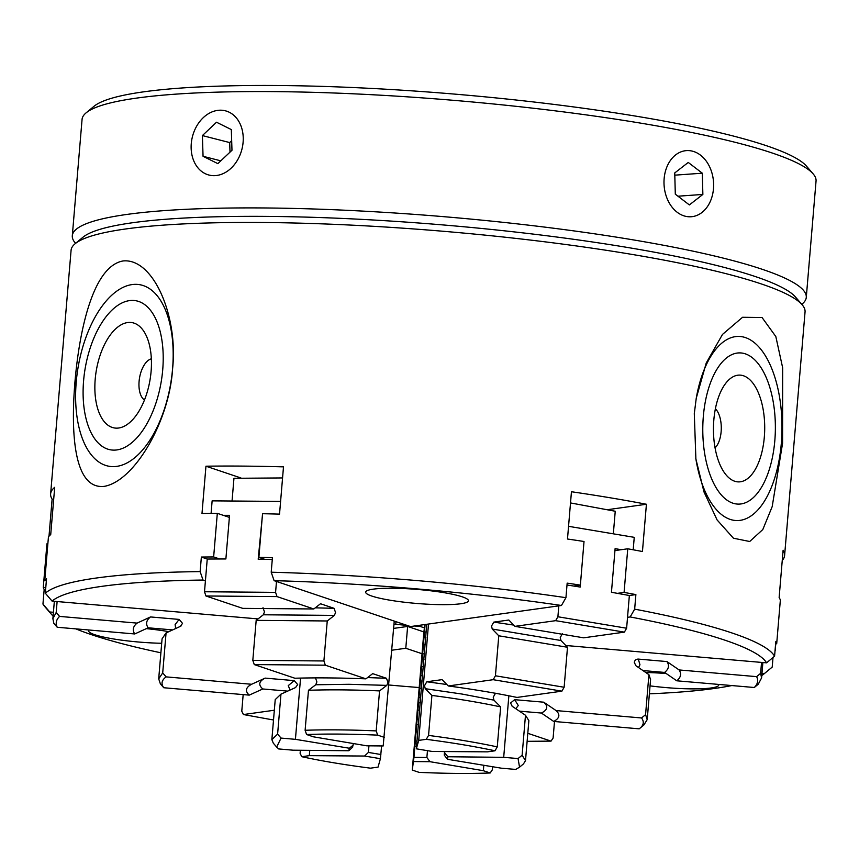 <?xml version="1.0" encoding="UTF-8"?>
<svg xmlns="http://www.w3.org/2000/svg" width="859" height="859" viewBox="0 0 859 859"><rect width="100%" height="100%" fill="white"/><g stroke="black" fill="none" stroke-linecap="round" stroke-linejoin="round"><path stroke-width="1.29" d="M460.778 603.748A51.561 7.012 -175.2 0 0 468.423 600.763A51.561 7.012 -175.2 0 0 431.347 590.863A51.561 7.012 -175.2 0 0 373.321 589.145A51.561 7.012 -175.2 0 0 365.666 592.13A51.561 7.012 -175.2 0 0 402.742 602.03A51.561 7.012 -175.2 0 0 460.778 603.748M168.847 631.655A51.561 7.012 -175.2 0 0 146.309 628.638M650.048 685.869A51.561 7.012 -175.2 0 0 711.123 687.973A51.561 7.012 -175.2 0 0 718.779 684.988A51.561 7.012 -175.2 0 0 718.661 684.419M666.208 673.542A51.561 7.012 -175.2 0 0 645.796 672.511M764.327 436.995A53.398 25.63 90.5 0 0 753.375 383.769A53.398 25.63 90.5 0 0 725.436 383.683A53.398 25.63 90.5 0 0 713.829 419.997A53.398 25.63 90.5 0 0 724.663 473.073A53.398 25.63 90.5 0 0 764.327 436.995M715.053 447.818A21.4 10.276 90.5 0 0 721.13 431.658A21.4 10.276 90.5 0 0 715.386 408.766M703.328 416.465A75.613 36.293 90.5 0 0 732.802 503.149A75.613 36.293 90.5 0 0 774.829 440.527A75.613 36.293 90.5 0 0 745.344 353.854A75.613 36.293 90.5 0 0 703.328 416.465M695.769 458.191A92.074 44.196 90.5 0 0 740.909 520.232A92.074 44.196 90.5 0 0 781.336 443.137A92.074 44.196 90.5 0 0 749.134 339.187A92.074 44.196 90.5 0 0 696.198 398.533M782.57 443.341L782.656 367.77L775.827 336.545L762.062 317.529L742.563 317.272L722.483 334.43L706.238 363.003L696.252 398.211L694.297 413.641L695.887 458.964L704.004 492.003L717.093 519.942L733.446 538.217L749.703 541.503L762.813 529.531L772.177 506.66L782.57 443.341M151.098 371.378A53.398 27.263 -80.5 0 0 146.191 335.558A53.398 27.263 -80.5 0 0 116.674 327.955A53.398 27.263 -80.5 0 0 95.209 379.173A53.398 27.263 -80.5 0 0 132.05 420.319A53.398 27.263 -80.5 0 0 151.098 371.378M151.345 358.815A21.4 10.931 -80.5 0 0 139.094 381.364A21.4 10.931 -80.5 0 0 144.473 399.993M83.591 380.795A75.613 38.601 -80.5 0 0 116.888 449.923A75.613 38.601 -80.5 0 0 162.716 369.757A75.613 38.601 -80.5 0 0 129.419 300.629A75.613 38.601 -80.5 0 0 83.591 380.795M76.215 382.201A92.074 47.009 -80.5 0 0 116.76 466.373A92.074 47.009 -80.5 0 0 172.573 368.758A92.074 47.009 -80.5 0 0 132.028 284.587A92.074 47.009 -80.5 0 0 76.215 382.201M123.03 260.964C93.051 266.247 79.35 330.146 74.926 382.191C70.578 434.772 74.261 489.501 104.111 486.387C134.638 481.244 169.534 420.792 172.616 368.565C178.296 316.08 153.278 257.764 123.03 260.964M86.115 112.84L93.985 106.312A360.92 49.081 4.8 0 1 143.571 91.849A360.92 49.081 4.8 0 1 525.794 101.083A360.92 49.081 4.8 0 1 806.483 166.141L813.151 173.883A368.286 50.08 -175.2 0 0 526.739 107.493A368.286 50.08 -175.2 0 0 136.71 98.087A368.286 50.08 -175.2 0 0 86.115 112.84A368.286 50.08 -175.2 0 0 82.067 119.39L72.306 235.742A368.286 50.08 4.8 0 1 126.939 214.428A368.286 50.08 4.8 0 1 541.46 226.712A368.286 50.08 4.8 0 1 806.279 297.375A368.286 50.08 4.8 0 1 802.231 303.936L801.769 304.322M49.006 536.199L52.12 499.154A368.286 50.08 4.8 0 1 50.627 493.882L71.082 250.28A368.286 50.08 4.8 0 1 75.13 243.72L83.001 237.202A360.92 49.081 4.8 0 1 132.576 222.739A360.92 49.081 4.8 0 1 514.809 231.962A360.92 49.081 4.8 0 1 795.488 297.031L802.156 304.773A368.286 50.08 4.8 0 1 805.055 311.914L784.6 555.515A368.286 50.08 4.8 0 1 782.248 560.465M75.13 243.72A368.286 50.08 4.8 0 1 125.725 228.966A368.286 50.08 4.8 0 1 515.744 238.383A368.286 50.08 4.8 0 1 802.156 304.773M75.592 243.344L75.195 242.882A368.286 50.08 4.8 0 1 72.306 235.742M649.383 693.825A360.92 49.081 -175.2 0 0 714.248 688.499A360.92 49.081 -175.2 0 0 731.836 685.557M761.783 675.539A360.92 49.081 -175.2 0 0 763.834 674.036A360.92 49.081 -175.2 0 0 764.22 673.703L772.209 667.078A368.286 50.08 4.8 0 1 771.704 667.518L763.834 674.036M50.627 493.882A368.286 50.08 4.8 0 1 54.697 487.311L50.724 534.566A368.286 50.08 -175.2 0 0 48.437 536.886L44.775 580.512A368.286 50.08 4.8 0 1 46.526 578.655L45.312 593.204A368.286 50.08 4.8 0 1 96.412 578.01A368.286 50.08 4.8 0 1 200.136 571.6L201.36 557.051A368.286 50.08 4.8 0 1 213.644 556.954L217.316 513.328A368.286 50.08 -175.2 0 0 201.994 513.467L205.956 466.201A368.286 50.08 4.8 0 1 283.491 466.867L279.529 514.133A368.286 50.08 -175.2 0 0 262.543 513.714L258.881 557.341A368.286 50.08 4.8 0 1 272.432 557.663L271.208 572.212A368.286 50.08 4.8 0 1 565.941 597.681L567.165 583.132A368.286 50.08 4.8 0 1 580.362 585.119L584.023 541.492A368.286 50.08 -175.2 0 0 567.488 539.012L571.45 491.745A368.286 50.08 4.8 0 1 646.419 504.254L642.446 551.521A368.286 50.08 -175.2 0 0 627.746 548.794L624.085 592.42A368.286 50.08 4.8 0 1 635.885 594.6L634.661 609.149A368.286 50.08 4.8 0 1 774.571 656.212L775.795 641.673A368.286 50.08 4.8 0 1 776.686 643.767L780.348 600.13A368.286 50.08 -175.2 0 0 779.134 597.51L783.107 550.243A368.286 50.08 4.8 0 1 784.6 555.515M42.95 604.06L49.725 611.973A360.92 49.081 -175.2 0 0 51.336 614.206L44.668 606.465A368.286 50.08 4.8 0 1 42.95 604.06L44.174 589.51A368.286 50.08 4.8 0 1 43.272 587.427L46.934 543.801L47.846 543.876M775.774 643.681L775.183 650.671A368.286 50.08 4.8 0 1 775.022 650.886M773.014 657.511L772.209 667.078M565.791 645.496L766.572 662.847A360.92 49.081 -175.2 0 0 630.173 616.955L627.532 617.331M388.88 684.999A360.92 49.081 -175.2 0 0 419.203 687.544M422.048 653.731L405.792 648.266L391.801 650.22M774.571 656.212L766.572 662.847M630.173 616.955L634.661 609.149M89.035 630.012A51.561 7.012 -175.2 0 0 88.627 630.785A51.561 7.012 -175.2 0 0 161.696 643.273M49.725 611.973L53.419 612.284M51.336 614.206A360.92 49.081 -175.2 0 0 53.108 616.032M75.86 628.874A360.92 49.081 -175.2 0 0 160.891 652.797M205.419 580.856L203.025 580.05A360.92 49.081 -175.2 0 0 52.077 601.107L258.044 618.909M395.956 621.658L395.741 624.278A73.659 10.018 -175.2 0 0 407.08 625.395M414.478 625.996A73.659 10.018 -175.2 0 0 419.997 626.372L420.094 625.212M52.077 601.107L45.312 593.204M200.136 571.6L203.025 580.05M761.954 673.51L764.22 673.703M565.941 597.681L561.453 605.488A360.92 49.081 -175.2 0 0 274.107 580.663L271.208 572.212M561.453 605.488L410.505 626.555L274.107 580.663M806.279 297.375L816.05 181.024A368.286 50.08 -175.2 0 0 813.151 173.883M43.272 587.427L45.774 587.642M44.174 589.51L45.613 589.639M52.12 499.154L53.688 499.283M646.419 504.254L608.065 509.612M240.928 477.969L205.956 466.201M395.741 624.278L393.959 624.525M405.792 648.266L407.628 626.447L393.637 628.401M425.087 624.514L413.952 757.38L412.277 770.083L423.874 631.923L407.628 626.447M424.486 627.886L419.997 626.372M624.085 592.42L617.492 593.344M775.623 643.67L776.686 643.767M635.885 594.6L629.357 595.512L626.619 628.23L624.375 632.138L583.658 637.818L514.938 626.351L508.818 620.015L493.785 622.12L491.531 626.028L492.239 629.035L498.778 635.789L495.428 675.786L493.173 679.694L448.269 685.965L442.074 679.641L426.805 681.767L446.852 684.516M627.746 548.794L614.947 550.576M580.362 585.119L573.758 586.042M264.84 559.349L258.881 557.341M276.491 581.468L275.578 592.366L277.017 596.597L205.945 595.985L204.496 591.754L207.244 559.037L201.36 557.051M219.614 558.962L213.644 556.954M229.374 517.386L217.316 513.328M44.775 580.512L46.365 580.652M202.391 135.582L203.057 156.295L217.853 163.639L231.984 150.271L231.318 129.569L216.511 122.225L202.391 135.582L229.697 142.573L230.008 152.15M231.672 140.693L229.697 142.573M220.817 160.837L203.057 156.295M674.745 172.938L675.303 194.177L689.369 204.925L702.866 194.435L702.318 173.196L688.252 162.448L674.745 172.938M674.809 175.161L702.318 173.196M677.966 196.206L702.866 194.435M368.941 745.795L368.393 752.43L364.538 756.038L309.315 755.652L309.766 750.358M243.172 694.598L241.776 711.177L243.419 714.548L274.332 710.232M300.36 750.261L300.102 753.343L301.777 756.704C321.47 760.977 344.373 764.8 370.487 768.171L378.035 767.119L380.419 758.69L381.6 745.913M309.315 755.652L301.777 756.704M243.419 714.548L273.516 720.003M380.419 758.69L364.538 756.038M368.393 752.43L380.881 754.513M175.676 628.53L175.118 624.6L179.123 619.414L150.508 616.945C146.288 620.262 145.504 623.881 148.145 627.8L172.648 629.915M179.123 619.414L182.527 623.366L180.411 626.361L166.066 632.933L162.061 638.849L158.7 678.846L160.354 683.785L163.747 687.737L249.239 695.124L262.8 688.972L287.647 691.119M150.508 616.945L137.086 623.108C133.005 626.436 132.222 630.055 134.734 633.963L148.145 627.8M353.253 743.529L353.113 745.172L349.345 748.243L295.421 739.331L300.564 678.084M57.113 601.547L56.2 612.456L59.572 616.408L137.086 623.108M181.013 626.007L180.411 626.361M166.066 632.933L162.705 672.93L166.109 676.881L251.59 684.269L265.163 678.116L294.229 680.629L297.697 684.591L295.539 687.576L280.968 694.136L277.607 734.123L281.065 738.085L276.652 747.051L278.703 748.941L293.059 750.186L348.808 750.745L352.684 747.147L352.813 745.655M295.539 687.576L280.968 694.136L275.224 699.613L271.863 739.61L273.312 743.175L276.652 747.051M295.421 739.331L281.065 738.085M59.572 616.408C56.114 619.79 55.33 623.419 57.22 627.263L134.734 633.963M57.22 627.263L53.838 623.312L52.882 618.695L56.2 612.456M162.705 672.93L158.7 678.846M277.607 734.123L271.863 739.61M265.163 678.116C258.892 681.262 258.108 684.881 262.8 688.972M290.106 690.013L288.237 685.643L294.229 680.629M249.239 695.124C244.879 691.066 245.663 687.447 251.59 684.269M166.109 676.881C161.653 680.188 160.869 683.807 163.747 687.737M348.808 750.745L349.345 748.243M353.113 745.172L352.609 746.385M263.015 607.71L264.465 611.93L263.326 614.786L256.175 620.359L252.814 660.356L254.275 664.587L294.852 678.234C316.101 677.611 339.788 677.815 365.923 678.846L325.346 665.188L254.275 664.587M315.285 607.828L334.087 608.322L320.504 603.748L313.814 608.977L242.743 608.365L205.945 595.985M334.087 608.322L335.547 612.542L334.398 615.398L327.247 620.971L256.175 620.359M365.923 678.846L372.688 673.639L386.486 678.288L387.967 682.518L386.808 685.375L379.549 690.904L376.188 730.902L377.67 735.132C351.073 733.951 327.386 733.747 306.588 734.52L313.406 736.818L366.761 745.805L383.189 745.956L394.249 621.078M277.017 596.597L313.814 608.977M327.247 620.971L323.897 660.968L325.346 665.188M384.478 737.43L377.67 735.132M306.588 734.52L305.117 730.29L308.467 690.292L315.736 684.763L316.896 681.917L315.403 677.676M323.897 660.968L252.814 660.356M272.282 559.499L258.194 559.23L262.371 515.776M308.467 690.292C329.319 689.541 353.017 689.745 379.549 690.904M376.188 730.902C349.656 729.742 325.969 729.538 305.117 730.29M367.577 677.568L386.486 678.288M207.244 559.037L225.885 558.951L229.546 515.325L223.276 515.325M280.592 501.409L212.13 500.861L211.089 513.36M275.578 592.366L204.496 591.754M232.07 500.776L233.959 478.302L282.568 477.937M493.785 622.12L513.714 625.084M562.505 633.588L560.251 637.496L560.959 640.503L567.498 647.267L498.778 635.789M567.498 647.267L564.138 687.254L561.893 691.162L516.989 697.433C496.781 693.224 473.878 689.401 448.269 685.965M495.525 693.234L493.227 697.154L493.957 700.16L500.625 706.903L497.264 746.89L494.988 750.798C475.295 746.535 452.382 742.713 426.268 739.331L428.555 735.422L431.905 695.425L425.248 688.693L424.518 685.686L426.805 681.767M426.268 739.331L418.73 740.383L416.336 748.812L432.217 751.464L487.44 751.85L494.988 750.798M624.375 632.138L555.655 620.67L514.938 626.351M418.73 740.383L428.501 624.042M558.812 605.863L557.899 616.762L555.655 620.67M564.138 687.254L495.428 675.786M629.357 595.512L611.447 592.27L615.108 548.643L621.154 549.706M431.905 695.425C457.954 698.818 480.857 702.641 500.625 706.903M497.264 746.89C477.507 742.627 454.594 738.804 428.555 735.422M561.893 691.162L493.173 679.694M567.004 585L580.212 587.051L583.862 543.425M568.551 526.32L634.243 537.337L633.201 549.781M626.619 628.23L557.899 616.762M416.336 748.812L426.74 624.289M570.516 502.934L615.237 511.245L613.358 533.579M642.94 670.557L664.576 672.425C668.796 669.097 669.58 665.478 666.928 661.559L638.312 659.089C636.079 659.121 634.737 660.227 634.296 662.407L635.885 665.714L648.921 674.659L645.571 714.656L641.555 717.963L556.074 710.576L543.726 702.19L514.659 699.677L518.288 705.518L515.765 708.696M638.312 659.089L639.955 664.769L638.559 667.55M519.394 711.145L541.363 713.045L553.711 721.442L639.203 728.829L643.896 724.964L647.214 719.595L650.574 679.598L648.921 674.659M664.576 672.425L676.774 680.8C680.854 677.461 681.638 673.843 679.125 669.945L666.928 661.559M762.878 662.536L761.589 677.934L758.272 684.183L754.277 687.501L676.774 680.8M444.543 751.55L444.253 755.061L447.41 759.27L501.345 768.182L515.701 769.428L519.545 767.173L518.052 758.561L522.122 755.254L525.483 715.257L512.104 706.227M754.277 687.501C757.735 684.108 758.529 680.489 756.639 676.645L679.125 669.945M512.2 706.302L510.579 702.984L514.659 699.677M518.052 758.561L503.696 757.327L508.861 695.79M761.546 662.418L760.634 673.327L756.639 676.645M647.214 719.595L645.571 714.656M525.483 715.257L528.865 720.637L525.504 760.634L522.122 755.254M519.545 767.173L523.475 763.909L525.504 760.634M541.363 713.045C547.634 709.899 548.418 706.281 543.726 702.19M556.074 710.576C560.433 714.645 559.649 718.264 553.711 721.442M639.203 728.829C643.659 725.522 644.443 721.904 641.555 717.963M761.589 677.934L760.634 673.327M503.696 757.327L447.958 756.758L444.683 753.085L444.812 751.561M447.958 756.758L447.41 759.27M444.253 755.061L444.769 753.848M412.277 770.083L419.095 772.37C445.681 773.551 469.379 773.755 490.167 772.982L492.261 769.954L492.529 766.722M554.495 721.506L553.099 738.085L551.038 741.124L527.802 733.307M490.167 772.982L483.349 770.695L483.81 765.283M424.904 624.547L423.874 631.923M527.125 741.317L551.038 741.124M483.349 770.695L429.994 761.697L426.88 757.488L427.46 750.616M429.994 761.697L413.566 761.557M416.454 746.503L414.876 746.471M413.952 757.38L426.88 757.488M416.873 741.124L415.198 741.081M417.764 731.954L416.089 731.922M418.709 719.305L417.034 719.262M416.701 724.652L418.558 724.685M419.589 710.146L417.925 710.114M420.534 697.497L418.859 697.444M418.537 702.834L420.384 702.877M421.425 688.327L419.761 688.295M422.37 675.679L420.695 675.636M420.362 681.026L422.22 681.058M423.251 666.509L421.586 666.477M424.196 653.86L422.521 653.817M422.198 659.207L424.056 659.24M425.087 644.701L423.423 644.669M426.032 632.052L424.357 631.999M424.035 637.389L425.881 637.432M194.113 131.481A33.147 25.523 -75.7 0 0 205.076 173.593A33.147 25.523 -75.7 0 0 240.262 154.384A33.147 25.523 -75.7 0 0 229.299 112.271A33.147 25.523 -75.7 0 0 194.113 131.481M666.895 166.925A33.147 24.771 85.9 0 0 677.15 212.237A33.147 24.771 85.9 0 0 710.726 200.437A33.147 24.771 85.9 0 0 700.461 155.125A33.147 24.771 85.9 0 0 666.895 166.925M334.398 615.398L263.326 614.786M315.736 684.763L348.958 684.29L386.808 685.375M560.959 640.503L492.239 629.035M425.248 688.693L462.153 694.072L493.957 700.16M696.166 398.748L696.252 398.211M54.342 601.311L52.882 618.695"/></g></svg>
